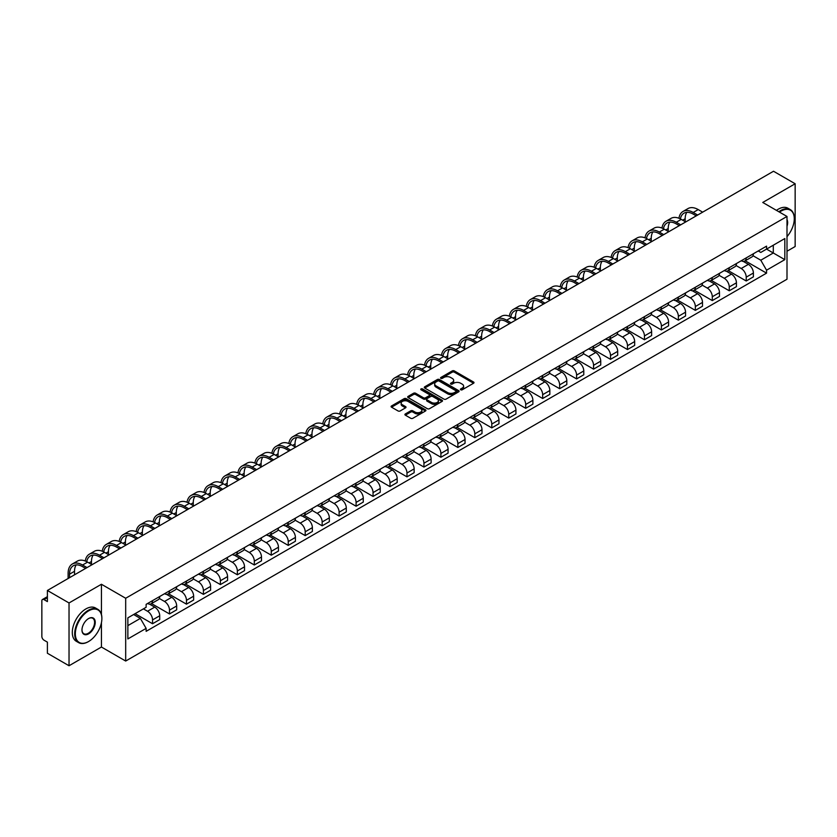 <?xml version="1.0" encoding="UTF-8"?>
<svg xmlns="http://www.w3.org/2000/svg" width="837" height="837" viewBox="0 0 837 837"><rect width="100%" height="100%" fill="white"/><g stroke="black" fill="none" stroke-linecap="round" stroke-linejoin="round"><path stroke-width="1.26" d="M460.716 389.801A1.057 0.607 0 0 0 462.212 389.801L473.554 383.252A1.507 0.868 0 0 0 473.993 382.635A1.507 0.868 0 0 0 473.554 382.017L454.345 370.927A1.507 0.868 0 0 0 452.21 370.927L440.869 377.477A1.057 0.607 0 0 0 442.365 378.334L443.83 377.487A4.834 2.793 0 0 1 450.662 377.487L452.262 378.418A4.834 2.793 0 0 1 453.675 380.385A4.834 2.793 0 0 1 452.262 382.352L450.798 383.2A1.057 0.607 0 0 0 452.283 384.068L453.759 383.22A4.834 2.793 0 0 1 460.591 383.22L462.191 384.141A4.834 2.793 0 0 1 463.604 386.119A4.834 2.793 0 0 1 462.191 388.086L460.716 388.933A1.057 0.607 0 0 0 460.716 389.801L460.716 388.933M405.349 413.938A1.507 0.868 0 0 0 404.909 414.556A1.507 0.868 0 0 0 405.349 415.173L410.747 418.28A1.507 0.868 0 0 0 412.882 418.28L425.468 411.009A1.507 0.868 0 0 0 425.918 410.392A1.507 0.868 0 0 0 425.468 409.774L406.259 398.684A1.507 0.868 0 0 0 404.125 398.684L391.528 405.955A1.507 0.868 0 0 0 391.088 406.573A1.507 0.868 0 0 0 391.528 407.19L398.046 410.946A1.507 0.868 0 0 0 400.18 410.946L405.568 407.839A1.507 0.868 0 0 0 406.008 407.221A1.507 0.868 0 0 0 405.568 406.604L402.335 404.742A4.039 2.333 0 0 1 401.153 403.089A4.039 2.333 0 0 1 403.643 400.933A4.039 2.333 0 0 1 408.048 401.446L420.697 408.749A4.039 2.333 0 0 1 421.879 410.392A4.039 2.333 0 0 1 419.389 412.547A4.039 2.333 0 0 1 414.985 412.045L412.882 410.821A1.507 0.868 0 0 0 410.747 410.821L405.349 413.938L405.349 415.173M125.686 598.256L101.434 584.257L69.032 602.964L47.395 590.472L773.514 171.25L795.15 183.753L762.748 202.46L787 216.459L125.686 598.256L125.686 661.042L787 279.234L787 216.459M443.934 399.113A1.507 0.868 0 0 0 446.069 399.113L458.666 391.842A1.507 0.868 0 0 0 459.105 391.235A1.507 0.868 0 0 0 458.666 390.617L439.456 379.527A1.507 0.868 0 0 0 437.322 379.527L424.725 386.799A1.507 0.868 0 0 0 424.286 387.405A1.507 0.868 0 0 0 424.725 388.023L443.934 399.113M421.461 390.021A1.057 0.607 0 0 1 422.539 390.178L422.539 388.923L442.072 400.201A1.507 0.868 0 0 1 442.511 400.808A1.507 0.868 0 0 1 442.072 401.425L429.475 408.697A1.507 0.868 0 0 1 427.341 408.697L408.132 397.606L413.52 394.52L413.52 393.264L408.132 396.372A1.507 0.868 0 0 0 407.682 396.989A1.507 0.868 0 0 0 408.132 397.606L408.132 396.372M413.52 394.52A1.507 0.868 0 0 1 415.654 394.52L415.654 393.264A1.507 0.868 0 0 0 413.52 393.264M415.654 393.264L423.449 397.763A1.507 0.868 0 0 0 425.583 397.763L429.151 395.702A1.507 0.868 0 0 0 429.601 395.085A1.507 0.868 0 0 0 429.151 394.468L421.042 389.78A1.057 0.607 0 0 1 422.539 388.923M69.032 602.964L69.032 665.75L47.395 653.247L47.395 642.136L44.026 640.19A3.076 1.779 -120 0 1 41.85 636.423L41.85 600.893A3.076 1.779 -120 0 1 42.488 599.491L47.395 596.655M787 251.236L795.15 246.528L795.15 183.753M69.032 665.75L101.434 647.032L125.686 661.042M47.395 590.472L47.395 601.583L44.026 599.637A3.076 1.779 -120 0 0 42.488 599.491M746.217 257.89A7.073 4.08 60 0 1 744.752 261.06L751.929 256.917A7.073 4.08 -120 0 0 753.394 253.747M736.037 265.507L741.216 268.499A7.073 4.08 60 0 1 746.217 277.162L753.394 273.019A7.073 4.08 -120 0 0 748.393 264.356L743.256 261.385M753.394 273.019L753.394 276.848L746.217 280.991L728.232 270.602M744.752 261.06A7.073 4.08 60 0 1 741.268 260.746M746.217 277.162L746.217 280.991M729.257 267.683A7.073 4.08 60 0 1 727.792 270.853L734.97 266.71A7.073 4.08 -120 0 0 736.434 263.54M711.272 280.395L729.257 290.784L736.434 286.641L736.434 282.812A7.073 4.08 -120 0 0 731.433 274.149L726.296 271.178M727.792 270.853A7.073 4.08 60 0 1 724.308 270.539M719.077 275.3L724.256 278.292A7.073 4.08 60 0 1 729.257 286.955L729.257 290.784M712.297 277.476A7.073 4.08 60 0 1 710.833 280.646L718.01 276.503A7.073 4.08 -120 0 0 719.475 273.333M694.302 290.188L712.297 300.577L719.475 296.434L719.475 292.605A7.073 4.08 -120 0 0 714.474 283.942L709.337 280.97M710.833 280.646A7.073 4.08 60 0 1 707.349 280.332M702.107 285.093L707.296 288.085A7.073 4.08 60 0 1 712.297 296.748L712.297 300.577M695.338 287.269A7.073 4.08 60 0 1 693.873 290.439L701.04 286.296A7.073 4.08 -120 0 0 702.505 283.126M677.342 299.981L695.338 310.37L702.505 306.227L702.505 302.398A7.073 4.08 -120 0 0 697.503 293.735L692.366 290.763M693.873 290.439A7.073 4.08 60 0 1 690.389 290.125M685.147 294.886L690.337 297.878A7.073 4.08 60 0 1 695.338 306.541L695.338 310.37M678.368 297.062A7.073 4.08 60 0 1 676.903 300.232L684.08 296.089A7.073 4.08 -120 0 0 685.545 292.919M660.383 309.774L678.368 320.163L685.545 316.02L685.545 312.191A7.073 4.08 -120 0 0 680.544 303.528L675.407 300.556M676.903 300.232A7.073 4.08 60 0 1 673.419 299.918M668.188 304.678L673.366 307.671A7.073 4.08 60 0 1 678.368 316.334L678.368 320.163M661.408 306.855A7.073 4.08 60 0 1 659.943 310.025L667.12 305.882A7.073 4.08 -120 0 0 668.585 302.712M643.423 319.567L661.408 329.956L668.585 325.813L668.585 321.983A7.073 4.08 -120 0 0 663.584 313.32L658.447 310.349M659.943 310.025A7.073 4.08 60 0 1 656.459 309.711M651.228 314.471L656.407 317.464A7.073 4.08 60 0 1 661.408 326.127L661.408 329.956M644.448 316.648A7.073 4.08 60 0 1 642.983 319.818L650.161 315.675A7.073 4.08 -120 0 0 651.625 312.504M626.453 329.359L644.448 339.749L651.625 335.606L651.625 331.776A7.073 4.08 -120 0 0 646.624 323.113L641.487 320.142M642.983 319.818A7.073 4.08 60 0 1 639.499 319.504M634.258 324.264L639.447 327.257A7.073 4.08 60 0 1 644.448 335.919L644.448 339.749M627.488 326.44A7.073 4.08 60 0 1 626.024 329.611L633.191 325.467A7.073 4.08 -120 0 0 634.655 322.297M609.493 339.152L627.488 349.542L634.666 345.399L634.666 341.569A7.073 4.08 -120 0 0 629.654 332.906L624.517 329.935M626.024 329.611A7.073 4.08 60 0 1 622.54 329.297M617.298 334.057L622.487 337.049A7.073 4.08 60 0 1 627.488 345.712L627.488 349.542M610.518 336.233A7.073 4.08 60 0 1 609.054 339.403L616.231 335.26A7.073 4.08 -120 0 0 617.696 332.09M592.533 348.945L610.518 359.335L617.696 355.191L617.696 351.362A7.073 4.08 -120 0 0 612.694 342.699L607.557 339.728M609.054 339.403A7.073 4.08 60 0 1 605.58 339.09M600.338 343.85L605.517 346.842A7.073 4.08 60 0 1 610.518 355.505L610.518 359.335M593.559 346.026A7.073 4.08 60 0 1 592.094 349.196L599.271 345.053A7.073 4.08 -120 0 0 600.736 341.883M575.574 358.738L593.559 369.127L600.736 364.984L600.736 361.155A7.073 4.08 -120 0 0 595.735 352.492L590.598 349.521M592.094 349.196A7.073 4.08 60 0 1 588.61 348.883M583.379 353.643L588.557 356.635A7.073 4.08 60 0 1 593.559 365.298L593.559 369.127M576.599 355.819A7.073 4.08 60 0 1 575.134 358.989L582.311 354.846A7.073 4.08 -120 0 0 583.776 351.676M558.603 368.531L576.599 378.92L583.776 374.777L583.776 370.948A7.073 4.08 -120 0 0 578.775 362.285L573.638 359.314M575.134 358.989A7.073 4.08 60 0 1 571.65 358.675M566.408 363.436L571.598 366.428A7.073 4.08 60 0 1 576.599 375.091L576.599 378.92M559.639 365.612A7.073 4.08 60 0 1 558.174 368.782L565.341 364.639A7.073 4.08 -120 0 0 566.806 361.469M541.644 378.324L559.639 388.713L566.816 384.57L566.816 380.741A7.073 4.08 -120 0 0 561.805 372.078L556.678 369.107M558.174 368.782A7.073 4.08 60 0 1 554.69 368.468M549.449 373.229L554.638 376.221A7.073 4.08 60 0 1 559.639 384.884L559.639 388.713M542.669 375.405A7.073 4.08 60 0 1 541.204 378.575L548.381 374.432A7.073 4.08 -120 0 0 549.846 371.262M524.684 388.117L542.669 398.506L549.846 394.363L549.846 390.534A7.073 4.08 -120 0 0 544.845 381.871L539.708 378.899M541.204 378.575A7.073 4.08 60 0 1 537.731 378.261M532.489 383.022L537.668 386.014A7.073 4.08 60 0 1 542.669 394.677L542.669 398.506M525.709 385.198A7.073 4.08 60 0 1 524.244 388.368L531.422 384.225A7.073 4.08 -120 0 0 532.887 381.055M507.724 397.91L525.709 408.299L532.887 404.156L532.887 400.327A7.073 4.08 -120 0 0 527.885 391.664L522.748 388.703M524.244 388.368A7.073 4.08 60 0 1 520.76 388.054M515.529 392.815L520.708 395.807A7.073 4.08 60 0 1 525.709 404.47L525.709 408.299M508.75 394.991A7.073 4.08 60 0 1 507.285 398.161L514.462 394.018A7.073 4.08 -120 0 0 515.927 390.848M490.754 407.703L508.75 418.092L515.927 413.949L515.927 410.12A7.073 4.08 -120 0 0 510.926 401.457L505.789 398.496M507.285 398.161A7.073 4.08 60 0 1 503.801 397.847M498.559 402.607L503.748 405.6A7.073 4.08 60 0 1 508.75 414.263L508.75 418.092M491.79 404.784A7.073 4.08 60 0 1 490.325 407.954L497.502 403.811A7.073 4.08 -120 0 0 498.967 400.641M473.794 417.496L491.79 427.885L498.967 423.742L498.967 419.912A7.073 4.08 -120 0 0 493.956 411.249L488.829 408.289M490.325 407.954A7.073 4.08 60 0 1 486.841 407.64M481.599 412.4L486.789 415.393A7.073 4.08 60 0 1 491.79 424.056L491.79 427.885M474.82 414.577A7.073 4.08 60 0 1 473.355 417.747L480.532 413.604A7.073 4.08 -120 0 0 481.997 410.433M456.835 427.288L474.82 437.678L481.997 433.535L481.997 429.705A7.073 4.08 -120 0 0 476.996 421.042L471.859 418.082M473.355 417.747A7.073 4.08 60 0 1 469.881 417.433M464.64 422.193L469.819 425.186A7.073 4.08 60 0 1 474.82 433.848L474.82 437.678M457.86 424.369A7.073 4.08 60 0 1 456.395 427.54L463.572 423.396A7.073 4.08 -120 0 0 465.037 420.226M439.875 437.081L457.86 447.471L465.037 443.328L465.037 439.498A7.073 4.08 -120 0 0 460.036 430.835L454.899 427.874M456.395 427.54A7.073 4.08 60 0 1 452.911 427.226M447.68 431.986L452.859 434.978A7.073 4.08 60 0 1 457.86 443.641L457.86 447.471M440.9 434.162A7.073 4.08 60 0 1 439.435 437.343L446.613 433.2A7.073 4.08 -120 0 0 448.077 430.019M422.905 446.874L440.9 457.264L448.077 453.12L448.077 449.291A7.073 4.08 -120 0 0 443.076 440.628L437.939 437.667M439.435 437.343A7.073 4.08 60 0 1 435.951 437.019M430.71 441.779L435.899 444.771A7.073 4.08 60 0 1 440.9 453.434L440.9 457.264M423.94 443.955A7.073 4.08 60 0 1 422.476 447.136L429.653 442.993A7.073 4.08 -120 0 0 431.118 439.812M405.945 456.667L423.94 467.056L431.118 462.913L431.118 459.084A7.073 4.08 -120 0 0 426.106 450.421L420.98 447.46M422.476 447.136A7.073 4.08 60 0 1 418.992 446.812M413.75 451.572L418.939 454.564A7.073 4.08 60 0 1 423.94 463.227L423.94 467.056M406.97 453.748A7.073 4.08 60 0 1 405.506 456.929L412.683 452.786A7.073 4.08 -120 0 0 414.148 449.605M388.985 466.46L406.97 476.849L414.148 472.706L414.148 468.877A7.073 4.08 -120 0 0 409.147 460.214L404.009 457.253M405.506 456.929A7.073 4.08 60 0 1 402.032 456.604M396.79 461.365L401.969 464.357A7.073 4.08 60 0 1 406.97 473.02L406.97 476.849M390.011 463.541A7.073 4.08 60 0 1 388.546 466.722L395.723 462.579A7.073 4.08 -120 0 0 397.188 459.398M372.026 476.253L390.011 486.642L397.188 482.499L397.188 478.67A7.073 4.08 -120 0 0 392.187 470.007L387.05 467.046M388.546 466.722A7.073 4.08 60 0 1 385.062 466.397M379.831 471.158L385.01 474.15A7.073 4.08 60 0 1 390.011 482.813L390.011 486.642M373.051 473.334A7.073 4.08 60 0 1 371.586 476.515L378.763 472.371A7.073 4.08 -120 0 0 380.228 469.191M355.055 486.046L373.051 496.435L380.228 492.292L380.228 488.463A7.073 4.08 -120 0 0 375.227 479.8L370.09 476.839M371.586 476.515A7.073 4.08 60 0 1 368.102 476.19M362.86 480.951L368.05 483.943A7.073 4.08 60 0 1 373.051 492.606L373.051 496.435M356.091 483.127A7.073 4.08 60 0 1 354.626 486.307L361.804 482.164A7.073 4.08 -120 0 0 363.268 478.984M338.096 495.839L356.091 506.228L363.268 502.085L363.268 498.256A7.073 4.08 -120 0 0 358.257 489.593L353.13 486.632M354.626 486.307A7.073 4.08 60 0 1 351.142 485.983M345.901 490.744L351.09 493.736A7.073 4.08 60 0 1 356.091 502.399L356.091 506.228M339.121 492.92A7.073 4.08 60 0 1 337.656 496.1L344.834 491.957A7.073 4.08 -120 0 0 346.298 488.777M321.136 505.632L339.121 516.021L346.298 511.878L346.298 508.049A7.073 4.08 -120 0 0 341.297 499.386L336.16 496.425M337.656 496.1A7.073 4.08 60 0 1 334.183 495.776M328.941 500.536L334.12 503.529A7.073 4.08 60 0 1 339.121 512.192L339.121 516.021M322.161 502.713A7.073 4.08 60 0 1 320.697 505.893L327.874 501.75A7.073 4.08 -120 0 0 329.339 498.57M304.176 515.435L322.161 525.814L329.339 521.671L329.339 517.841A7.073 4.08 -120 0 0 324.337 509.178L319.2 506.218M320.697 505.893A7.073 4.08 60 0 1 317.213 505.569M311.981 510.329L317.16 513.322A7.073 4.08 60 0 1 322.161 521.985L322.161 525.814M305.202 512.506A7.073 4.08 60 0 1 303.737 515.686L310.914 511.543A7.073 4.08 -120 0 0 312.379 508.362M287.206 525.228L305.202 535.607L312.379 531.464L312.379 527.634A7.073 4.08 -120 0 0 307.378 518.971L302.241 516.01M303.737 515.686A7.073 4.08 60 0 1 300.253 515.362M295.011 520.122L300.201 523.115A7.073 4.08 60 0 1 305.202 531.777L305.202 535.607M288.242 522.298A7.073 4.08 60 0 1 286.777 525.479L293.954 521.336A7.073 4.08 -120 0 0 295.419 518.155M270.246 535.021L288.242 545.4L295.419 541.257L295.419 537.427A7.073 4.08 -120 0 0 290.418 528.764L285.281 525.803M286.777 525.479A7.073 4.08 60 0 1 283.293 525.155M278.051 529.915L283.241 532.907A7.073 4.08 60 0 1 288.242 541.57L288.242 545.4M271.272 532.091A7.073 4.08 60 0 1 269.807 535.272L276.984 531.129A7.073 4.08 -120 0 0 278.449 527.948M253.287 544.814L271.272 555.193L278.449 551.049L278.449 547.22A7.073 4.08 -120 0 0 273.448 538.557L268.311 535.596M269.807 535.272A7.073 4.08 60 0 1 266.333 534.948M261.092 539.708L266.271 542.7A7.073 4.08 60 0 1 271.272 551.363L271.272 555.193M254.312 541.884A7.073 4.08 60 0 1 252.847 545.065L260.025 540.922A7.073 4.08 -120 0 0 261.489 537.741M236.327 554.607L254.312 564.985L261.489 560.842L261.489 557.013A7.073 4.08 -120 0 0 256.488 548.35L251.351 545.389M252.847 545.065A7.073 4.08 60 0 1 249.363 544.741M244.132 549.501L249.311 552.493A7.073 4.08 60 0 1 254.312 561.156L254.312 564.985M237.352 551.677A7.073 4.08 60 0 1 235.888 554.858L243.065 550.715A7.073 4.08 -120 0 0 244.53 547.534M219.357 564.4L237.352 574.778L244.53 570.635L244.53 566.806A7.073 4.08 -120 0 0 239.528 558.143L234.391 555.182M235.888 554.858A7.073 4.08 60 0 1 232.404 554.533M227.162 559.294L232.351 562.286A7.073 4.08 60 0 1 237.352 570.949L237.352 574.778M220.393 561.47A7.073 4.08 60 0 1 218.928 564.651L226.105 560.508A7.073 4.08 -120 0 0 227.57 557.327M202.397 574.192L220.393 584.571L227.57 580.428L227.57 576.599A7.073 4.08 -120 0 0 222.569 567.936L217.432 564.975M218.928 564.651A7.073 4.08 60 0 1 215.444 564.326M210.202 569.087L215.391 572.079A7.073 4.08 60 0 1 220.393 580.742L220.393 584.571M203.422 571.263A7.073 4.08 60 0 1 201.958 574.444L209.135 570.3A7.073 4.08 -120 0 0 210.6 567.12M185.437 583.985L203.422 594.364L210.6 590.221L210.6 586.392A7.073 4.08 -120 0 0 205.599 577.729L200.461 574.768M201.958 574.444A7.073 4.08 60 0 1 198.484 574.119M193.242 578.88L198.421 581.872A7.073 4.08 60 0 1 203.422 590.535L203.422 594.364M186.463 581.056A7.073 4.08 60 0 1 184.998 584.236L192.175 580.093A7.073 4.08 -120 0 0 193.64 576.913M168.478 593.778L186.463 604.157L193.64 600.014L193.64 596.185A7.073 4.08 -120 0 0 188.639 587.522L183.502 584.561M184.998 584.236A7.073 4.08 60 0 1 181.514 583.912M176.283 588.673L181.462 591.665A7.073 4.08 60 0 1 186.463 600.328L186.463 604.157M169.503 590.849A7.073 4.08 60 0 1 168.038 594.029L175.215 589.886A7.073 4.08 -120 0 0 176.68 586.706M151.507 603.571L169.503 613.95L176.68 609.807L176.68 605.978A7.073 4.08 -120 0 0 171.679 597.315L166.542 594.354M168.038 594.029A7.073 4.08 60 0 1 164.554 593.705M159.312 598.465L164.502 601.458A7.073 4.08 60 0 1 169.503 610.121L169.503 613.95M152.543 600.642A7.073 4.08 60 0 1 151.078 603.822L158.256 599.679A7.073 4.08 -120 0 0 159.721 596.499M135.092 613.667L152.543 623.743L159.721 619.6L159.721 615.77A7.073 4.08 -120 0 0 154.719 607.107L149.582 604.147M151.078 603.822A7.073 4.08 60 0 1 147.594 603.498M143.409 608.865L147.542 611.251A7.073 4.08 60 0 1 152.543 619.914L152.543 623.743M758.238 250.954L760.791 252.429L784.824 238.555L773.294 245.21L773.294 252.994L760.791 260.213L752.997 255.714M127.862 625.626L140.365 618.407L146.13 628.388L127.862 638.934L127.862 617.842L146.13 607.296L146.13 604.345L766.556 246.151L766.556 249.102L784.824 259.648L766.556 270.194L760.791 260.213M784.824 238.555L784.824 259.648M146.13 628.388L146.13 631.339L766.556 273.144L766.556 270.194M101.434 584.257L101.434 614.473M101.434 622.676L101.434 647.032M140.365 618.407L133.617 614.515M745.192 260.809L766.556 273.144M461.145 389.948L462.191 389.341A4.834 2.793 0 0 0 463.604 387.374L463.604 386.119M453.675 380.385L453.675 381.641A4.834 2.793 0 0 1 452.262 383.608L451.216 384.214M473.554 382.017L473.554 383.252L454.345 372.183A1.507 0.868 0 0 0 452.21 372.183L441.287 378.481M458.645 391.862L439.456 380.783A1.507 0.868 0 0 0 437.322 380.783L424.746 388.033M455.998 391.664A1.057 0.607 0 0 0 455.998 390.795L439.132 381.065A1.057 0.607 0 0 0 437.636 381.065L436.087 381.954A4.834 2.793 0 0 0 434.675 383.932A4.834 2.793 0 0 0 436.087 385.899L447.617 392.553A4.834 2.793 0 0 0 454.449 392.553L455.998 391.664L455.998 392.919A1.057 0.607 0 0 0 456.301 392.49L456.301 391.235M434.675 383.932L434.675 385.187A4.834 2.793 0 0 0 436.087 387.154L436.087 385.899M455.998 392.919L454.449 393.808A4.834 2.793 0 0 1 447.617 393.808L436.087 387.154M415.654 394.52L423.449 399.019A1.507 0.868 0 0 0 425.583 399.019L429.151 396.958A1.507 0.868 0 0 0 429.601 396.34L429.601 395.085M422.539 390.178L442.051 401.436M431.526 402.43A4.039 2.333 0 0 0 435.931 402.932A4.039 2.333 0 0 0 438.421 400.777A4.039 2.333 0 0 0 437.238 399.134L432.781 396.56A1.507 0.868 0 0 0 430.647 396.56L427.069 398.621A1.507 0.868 0 0 0 426.629 399.239A1.507 0.868 0 0 0 427.069 399.856L431.526 402.43L431.526 403.685A4.039 2.333 0 0 0 435.931 404.187A4.039 2.333 0 0 0 438.421 402.032L438.421 400.777M426.629 399.239L426.629 400.494A1.507 0.868 0 0 0 427.069 401.111L427.069 399.856M431.526 403.685L427.069 401.111M421.879 410.392L421.879 411.647A4.039 2.333 0 0 1 419.389 413.802A4.039 2.333 0 0 1 414.985 413.3L412.882 412.076A1.507 0.868 0 0 0 410.747 412.076L405.37 415.183M401.153 403.089L401.153 404.344A4.039 2.333 0 0 0 402.335 405.997L402.335 404.742M405.547 407.849L402.335 405.997M425.468 409.774L425.468 411.009L406.259 399.94A1.507 0.868 0 0 0 404.125 399.94L391.549 407.2M680.397 218.907A18.456 10.651 60 0 1 683.986 213.184A18.456 10.651 60 0 1 693.214 214.105L696.258 215.862M702.672 212.159L698.215 209.585A20.454 11.812 -120 0 0 687.993 208.57L682.992 211.458A20.454 11.812 -120 0 0 678.943 218.248M697.671 215.046L693.214 212.472A20.454 11.812 -120 0 0 682.992 211.458M678.755 225.341L678.755 225.969M685.168 221.638L685.168 218.75A18.456 10.651 60 0 1 686.832 212.336M663.438 228.7A18.456 10.651 60 0 1 667.026 222.977A18.456 10.651 60 0 1 676.254 223.897L679.299 225.655M685.712 221.951L681.255 219.378A20.454 11.812 -120 0 0 671.023 218.363L666.022 221.25A20.454 11.812 -120 0 0 661.973 228.041M680.711 224.839L676.254 222.265A20.454 11.812 -120 0 0 666.022 221.25M661.785 235.134L661.785 235.762M668.208 231.43L668.208 228.543A18.456 10.651 60 0 1 669.872 222.129M646.478 238.493A18.456 10.651 60 0 1 650.067 232.77A18.456 10.651 60 0 1 659.284 233.69L662.329 235.448M668.753 231.744L664.285 229.171A20.454 11.812 -120 0 0 654.063 228.156L649.062 231.043A20.454 11.812 -120 0 0 645.013 237.844M663.751 234.632L659.284 232.058A20.454 11.812 -120 0 0 649.062 231.043M644.825 244.927L644.825 245.555M651.238 241.223L651.238 238.336A18.456 10.651 60 0 1 652.912 231.922M787 236.651A18.759 10.829 120 0 0 794.282 218.781A18.759 10.829 120 0 0 781.015 211.123A18.759 10.829 120 0 0 779.477 212.117M778.86 211.751A19.22 11.101 -60 0 1 780.691 210.558A19.22 11.101 -60 0 1 790.295 209.606A19.22 11.101 -60 0 1 794.282 218.405A19.22 11.101 -60 0 1 794.282 218.593M787 219.671A9.385 5.42 -60 0 1 787 226.293M776.464 210.369A19.22 11.101 -60 0 1 778.295 209.177A19.22 11.101 -60 0 1 787.91 208.225L790.295 209.606M88.283 641.697L88.607 641.508A18.759 10.829 120 0 0 101.873 618.533A18.759 10.829 120 0 0 88.607 610.874A18.759 10.829 120 0 0 75.34 633.85A18.759 10.829 120 0 0 88.607 641.508L88.283 641.697A19.22 11.101 -60 0 1 78.668 642.649A19.22 11.101 -60 0 1 75.717 627.248A19.22 11.101 -60 0 1 88.283 610.309A19.22 11.101 -60 0 1 97.887 609.357A19.22 11.101 -60 0 1 101.873 618.156A19.22 11.101 -60 0 1 101.873 618.355M88.607 618.533L88.607 618.533A9.385 5.42 -60 0 1 95.24 622.362A9.385 5.42 -60 0 1 88.607 633.85A9.385 5.42 -60 0 1 81.974 630.02A9.385 5.42 -60 0 1 88.607 618.533L88.607 618.533M81.974 629.832A8.914 5.148 120 0 0 83.815 633.735A8.914 5.148 120 0 0 88.283 633.285A8.914 5.148 120 0 0 94.11 625.427A8.914 5.148 120 0 0 92.74 618.281A8.914 5.148 120 0 0 88.44 618.637M78.668 642.649L76.272 641.268A19.22 11.101 -60 0 1 73.332 625.867A19.22 11.101 -60 0 1 85.887 608.928A19.22 11.101 -60 0 1 95.502 607.976L97.887 609.357M629.518 248.296A18.456 10.651 60 0 1 633.096 242.563A18.456 10.651 60 0 1 642.324 243.483L645.369 245.241M651.782 241.537L647.325 238.963A20.454 11.812 -120 0 0 637.103 237.949L632.102 240.836A20.454 11.812 -120 0 0 628.053 247.637M646.781 244.425L642.324 241.851A20.454 11.812 -120 0 0 632.102 240.836M627.865 254.72L627.865 255.348M634.279 251.016L634.279 248.129A18.456 10.651 60 0 1 635.942 241.715M612.548 258.089A18.456 10.651 60 0 1 616.137 252.355A18.456 10.651 60 0 1 625.365 253.276L628.409 255.034M634.823 251.33L630.366 248.756A20.454 11.812 -120 0 0 620.144 247.742L615.143 250.629A20.454 11.812 -120 0 0 611.094 257.43M629.822 254.218L625.365 251.644A20.454 11.812 -120 0 0 615.143 250.629M610.905 264.513L610.905 265.141M617.319 260.809L617.319 257.922A18.456 10.651 60 0 1 618.982 251.508M595.588 267.882A18.456 10.651 60 0 1 599.177 262.148A18.456 10.651 60 0 1 608.405 263.069L611.449 264.827M617.863 261.123L613.406 258.549A20.454 11.812 -120 0 0 603.174 257.534L598.173 260.422A20.454 11.812 -120 0 0 594.124 267.223M612.862 264.011L608.405 261.437A20.454 11.812 -120 0 0 598.173 260.422M593.935 274.306L593.935 274.934M600.359 270.602L600.359 267.714A18.456 10.651 60 0 1 602.023 261.311M578.629 277.675A18.456 10.651 60 0 1 582.217 271.941A18.456 10.651 60 0 1 591.435 272.862L594.479 274.62M600.903 270.916L596.446 268.342A20.454 11.812 -120 0 0 586.214 267.327L581.213 270.215A20.454 11.812 -120 0 0 577.164 277.016M595.902 273.804L591.435 271.23A20.454 11.812 -120 0 0 581.213 270.215M576.975 284.099L576.975 284.726M583.389 280.395L583.389 277.507A18.456 10.651 60 0 1 585.063 271.104M561.669 287.468A18.456 10.651 60 0 1 565.247 281.734A18.456 10.651 60 0 1 574.475 282.655L577.52 284.413M583.933 280.709L579.476 278.135A20.454 11.812 -120 0 0 569.254 277.12L564.253 280.008A20.454 11.812 -120 0 0 560.204 286.809M578.932 283.597L574.475 281.023A20.454 11.812 -120 0 0 564.253 280.008M560.016 293.892L560.016 294.519M566.429 290.188L566.429 287.3A18.456 10.651 60 0 1 568.093 280.897M544.699 297.261A18.456 10.651 60 0 1 548.287 291.527A18.456 10.651 60 0 1 557.515 292.448L560.56 294.205M566.973 290.502L562.516 287.928A20.454 11.812 -120 0 0 552.294 286.913L547.293 289.801A20.454 11.812 -120 0 0 543.244 296.601M561.972 293.389L557.515 290.816A20.454 11.812 -120 0 0 547.293 289.801M543.056 303.685L543.056 304.312M549.47 299.981L549.47 297.093A18.456 10.651 60 0 1 551.133 290.69M527.739 307.053A18.456 10.651 60 0 1 531.328 301.32A18.456 10.651 60 0 1 540.556 302.241L543.6 303.998M550.014 300.295L545.557 297.721A20.454 11.812 -120 0 0 535.324 296.706L530.323 299.594A20.454 11.812 -120 0 0 526.274 306.394M545.013 303.182L540.556 300.609A20.454 11.812 -120 0 0 530.323 299.594M526.086 313.477L526.086 314.105M532.51 309.774L532.51 306.886A18.456 10.651 60 0 1 534.173 300.483M510.779 316.846A18.456 10.651 60 0 1 514.368 311.113A18.456 10.651 60 0 1 523.585 312.034L526.63 313.791M533.054 310.088L528.597 307.514A20.454 11.812 -120 0 0 518.365 306.499L513.363 309.387A20.454 11.812 -120 0 0 509.314 316.187M528.053 312.975L523.585 310.401A20.454 11.812 -120 0 0 513.363 309.387M509.126 323.27L509.126 323.898M515.54 319.567L515.54 316.679A18.456 10.651 60 0 1 517.214 310.276M493.82 326.639A18.456 10.651 60 0 1 497.398 320.906A18.456 10.651 60 0 1 506.626 321.827L509.67 323.584M516.084 319.88L511.627 317.307A20.454 11.812 -120 0 0 501.405 316.292L496.404 319.179A20.454 11.812 -120 0 0 492.355 325.98M511.083 322.768L506.626 320.194A20.454 11.812 -120 0 0 496.404 319.179M492.166 333.063L492.166 333.691M498.58 329.359L498.58 326.472A18.456 10.651 60 0 1 500.244 320.069M476.86 336.432A18.456 10.651 60 0 1 480.438 330.699A18.456 10.651 60 0 1 489.666 331.619L492.711 333.377M499.124 329.673L494.667 327.1A20.454 11.812 -120 0 0 484.445 326.085L479.444 328.972A20.454 11.812 -120 0 0 475.395 335.773M494.123 332.561L489.666 329.987A20.454 11.812 -120 0 0 479.444 328.972M475.207 342.856L475.207 343.484M481.62 339.152L481.62 336.265A18.456 10.651 60 0 1 483.284 329.862M459.89 346.225A18.456 10.651 60 0 1 463.478 340.492A18.456 10.651 60 0 1 472.706 341.412L475.751 343.17M482.164 339.466L477.707 336.892A20.454 11.812 -120 0 0 467.475 335.878L462.474 338.765A20.454 11.812 -120 0 0 458.425 345.566M477.163 342.354L472.706 339.78A20.454 11.812 -120 0 0 462.474 338.765M458.237 352.649L458.237 353.277M464.661 348.945L464.661 346.058A18.456 10.651 60 0 1 466.324 339.655M442.93 356.018A18.456 10.651 60 0 1 446.519 350.295A18.456 10.651 60 0 1 455.736 351.205L458.781 352.963M465.205 349.259L460.748 346.685A20.454 11.812 -120 0 0 450.515 345.671L445.514 348.558A20.454 11.812 -120 0 0 441.465 355.359M460.204 352.147L455.736 349.573A20.454 11.812 -120 0 0 445.514 348.558M441.277 362.442L441.277 363.07M447.69 358.738L447.69 355.851A18.456 10.651 60 0 1 449.364 349.447M425.97 365.811A18.456 10.651 60 0 1 429.548 360.088A18.456 10.651 60 0 1 438.776 360.998L441.821 362.756M448.234 359.052L443.777 356.478A20.454 11.812 -120 0 0 433.556 355.463L428.554 358.351A20.454 11.812 -120 0 0 424.505 365.152M443.233 361.94L438.776 359.366A20.454 11.812 -120 0 0 428.554 358.351M424.317 372.235L424.317 372.863M430.731 368.531L430.731 365.643A18.456 10.651 60 0 1 432.394 359.24M409.011 375.604A18.456 10.651 60 0 1 412.589 369.881A18.456 10.651 60 0 1 421.817 370.791L424.861 372.549M431.275 368.845L426.818 366.271A20.454 11.812 -120 0 0 416.596 365.256L411.595 368.144A20.454 11.812 -120 0 0 407.546 374.945M426.274 371.733L421.817 369.159A20.454 11.812 -120 0 0 411.595 368.144M407.357 382.028L407.357 382.655M413.771 378.324L413.771 375.436A18.456 10.651 60 0 1 415.434 369.033M392.04 385.397A18.456 10.651 60 0 1 395.629 379.674A18.456 10.651 60 0 1 404.857 380.584L407.901 382.342M414.315 378.638L409.858 376.064A20.454 11.812 -120 0 0 399.626 375.049L394.625 377.937A20.454 11.812 -120 0 0 390.576 384.738M409.314 381.526L404.857 378.952A20.454 11.812 -120 0 0 394.625 377.937M390.398 391.821L390.398 392.448M396.811 388.117L396.811 385.229A18.456 10.651 60 0 1 398.475 378.826M375.081 395.19A18.456 10.651 60 0 1 378.669 389.467A18.456 10.651 60 0 1 387.887 390.377L390.931 392.135M397.355 388.431L392.898 385.857A20.454 11.812 -120 0 0 382.666 384.842L377.665 387.73A20.454 11.812 -120 0 0 373.616 394.53M392.354 391.318L387.887 388.745A20.454 11.812 -120 0 0 377.665 387.73M373.428 401.614L373.428 402.241M379.841 397.91L379.841 395.022A18.456 10.651 60 0 1 381.515 388.619M358.121 404.982A18.456 10.651 60 0 1 361.699 399.259A18.456 10.651 60 0 1 370.927 400.17L373.972 401.927M380.385 398.224L375.928 395.65A20.454 11.812 -120 0 0 365.706 394.635L360.705 397.523A20.454 11.812 -120 0 0 356.656 404.323M375.384 401.111L370.927 398.538A20.454 11.812 -120 0 0 360.705 397.523M356.468 411.406L356.468 412.034M362.881 407.703L362.881 404.815A18.456 10.651 60 0 1 364.545 398.412M341.161 414.775A18.456 10.651 60 0 1 344.739 409.052A18.456 10.651 60 0 1 353.967 409.963L357.012 411.72M363.425 408.017L358.968 405.443A20.454 11.812 -120 0 0 348.747 404.428L343.745 407.316A20.454 11.812 -120 0 0 339.696 414.116M358.424 410.904L353.967 408.33A20.454 11.812 -120 0 0 343.745 407.316M339.508 421.199L339.508 421.827M345.922 417.496L345.922 414.608A18.456 10.651 60 0 1 347.585 408.205M324.191 424.568A18.456 10.651 60 0 1 327.78 418.845A18.456 10.651 60 0 1 337.008 419.755L340.052 421.513M346.466 417.809L342.009 415.236A20.454 11.812 -120 0 0 331.776 414.221L326.775 417.108A20.454 11.812 -120 0 0 322.726 423.909M341.465 420.697L337.008 418.123A20.454 11.812 -120 0 0 326.775 417.108M322.548 430.992L322.548 431.62M328.962 427.288L328.962 424.401A18.456 10.651 60 0 1 330.625 417.998M307.231 434.361A18.456 10.651 60 0 1 310.82 428.638A18.456 10.651 60 0 1 320.037 429.548L323.082 431.306M329.506 427.602L325.049 425.029A20.454 11.812 -120 0 0 314.817 424.014L309.816 426.901A20.454 11.812 -120 0 0 305.767 433.702M324.505 430.49L320.037 427.916A20.454 11.812 -120 0 0 309.816 426.901M305.578 440.785L305.578 441.413M311.992 437.081L311.992 434.194A18.456 10.651 60 0 1 313.666 427.791M290.272 444.154A18.456 10.651 60 0 1 293.85 438.431A18.456 10.651 60 0 1 303.078 439.341L306.122 441.099M312.536 437.395L308.079 434.821A20.454 11.812 -120 0 0 297.857 433.807L292.856 436.694A20.454 11.812 -120 0 0 288.807 443.495M307.535 440.283L303.078 437.709A20.454 11.812 -120 0 0 292.856 436.694M288.619 450.578L288.619 451.206M295.032 446.874L295.032 443.987A18.456 10.651 60 0 1 296.696 437.584M273.312 453.947A18.456 10.651 60 0 1 276.89 448.224A18.456 10.651 60 0 1 286.118 449.134L289.163 450.892M295.576 447.188L291.119 444.614A20.454 11.812 -120 0 0 280.897 443.6L275.896 446.487A20.454 11.812 -120 0 0 271.847 453.288M290.575 450.076L286.118 447.502A20.454 11.812 -120 0 0 275.896 446.487M271.659 460.371L271.659 460.999M278.072 456.667L278.072 453.78A18.456 10.651 60 0 1 279.736 447.376M256.342 463.74A18.456 10.651 60 0 1 259.93 458.017A18.456 10.651 60 0 1 269.158 458.927L272.203 460.685M278.616 456.981L274.159 454.407A20.454 11.812 -120 0 0 263.927 453.392L258.926 456.28A20.454 11.812 -120 0 0 254.877 463.081M273.615 459.869L269.158 457.295A20.454 11.812 -120 0 0 258.926 456.28M254.699 470.164L254.699 470.792M261.113 466.46L261.113 463.572A18.456 10.651 60 0 1 262.776 457.169M239.382 473.533A18.456 10.651 60 0 1 242.971 467.81A18.456 10.651 60 0 1 252.199 468.72L255.233 470.478M261.657 466.774L257.2 464.2A20.454 11.812 -120 0 0 246.967 463.185L241.966 466.073A20.454 11.812 -120 0 0 237.917 472.874M256.656 469.662L252.199 467.088A20.454 11.812 -120 0 0 241.966 466.073M237.729 479.957L237.729 480.584M244.142 476.253L244.142 473.365A18.456 10.651 60 0 1 245.816 466.962M222.422 483.326A18.456 10.651 60 0 1 226 477.603A18.456 10.651 60 0 1 235.228 478.513L238.273 480.271M244.686 476.567L240.229 473.993A20.454 11.812 -120 0 0 230.008 472.978L225.007 475.866A20.454 11.812 -120 0 0 220.958 482.667M239.685 479.455L235.228 476.881A20.454 11.812 -120 0 0 225.007 475.866M220.769 489.75L220.769 490.377M227.183 486.046L227.183 483.158A18.456 10.651 60 0 1 228.846 476.755M205.463 493.119A18.456 10.651 60 0 1 209.041 487.396A18.456 10.651 60 0 1 218.269 488.306L221.313 490.063M227.727 486.36L223.27 483.786A20.454 11.812 -120 0 0 213.048 482.771L208.047 485.659A20.454 11.812 -120 0 0 203.998 492.459M222.726 489.247L218.269 486.674A20.454 11.812 -120 0 0 208.047 485.659M203.809 499.543L203.809 500.17M210.223 495.839L210.223 492.951A18.456 10.651 60 0 1 211.887 486.548M188.492 502.911A18.456 10.651 60 0 1 192.081 497.188A18.456 10.651 60 0 1 201.309 498.099L204.354 499.856M210.767 496.153L206.31 493.579A20.454 11.812 -120 0 0 196.078 492.564L191.077 495.452A20.454 11.812 -120 0 0 187.028 502.252M205.766 499.04L201.309 496.467A20.454 11.812 -120 0 0 191.077 495.452M186.85 509.335L186.85 509.963M193.263 505.632L193.263 502.744A18.456 10.651 60 0 1 194.927 496.341M171.533 512.704A18.456 10.651 60 0 1 175.121 506.981A18.456 10.651 60 0 1 184.349 507.892L187.383 509.649M193.807 505.946L189.35 503.372A20.454 11.812 -120 0 0 179.118 502.357L174.117 505.245A20.454 11.812 -120 0 0 170.068 512.045M188.806 508.833L184.349 506.259A20.454 11.812 -120 0 0 174.117 505.245M169.88 519.128L169.88 519.756M176.293 515.425L176.293 512.537A18.456 10.651 60 0 1 177.967 506.134M154.573 522.497A18.456 10.651 60 0 1 158.151 516.774A18.456 10.651 60 0 1 167.379 517.684L170.424 519.442M176.837 515.738L172.38 513.165A20.454 11.812 -120 0 0 162.158 512.15L157.157 515.037A20.454 11.812 -120 0 0 153.108 521.838M171.836 518.626L167.379 516.052A20.454 11.812 -120 0 0 157.157 515.037M152.92 528.921L152.92 529.549M159.333 525.217L159.333 522.33A18.456 10.651 60 0 1 160.997 515.927M137.613 532.29A18.456 10.651 60 0 1 141.191 526.567A18.456 10.651 60 0 1 150.419 527.477L153.464 529.235M159.877 525.531L155.42 522.958A20.454 11.812 -120 0 0 145.199 521.943L140.197 524.83A20.454 11.812 -120 0 0 136.149 531.631M154.876 528.419L150.419 525.845A20.454 11.812 -120 0 0 140.197 524.83M135.96 538.714L135.96 539.342M142.374 535.01L142.374 532.123A18.456 10.651 60 0 1 144.037 525.72M120.643 542.083A18.456 10.651 60 0 1 124.232 536.36A18.456 10.651 60 0 1 133.46 537.27L136.504 539.028M142.918 535.324L138.461 532.75A20.454 11.812 -120 0 0 128.228 531.736L123.227 534.623A20.454 11.812 -120 0 0 119.178 541.424M137.917 538.212L133.46 535.638A20.454 11.812 -120 0 0 123.227 534.623M119 548.507L119 549.135M125.414 544.803L125.414 541.916A18.456 10.651 60 0 1 127.078 535.513M103.683 551.876A18.456 10.651 60 0 1 107.272 546.153A18.456 10.651 60 0 1 116.5 547.063L119.534 548.821M125.958 545.117L121.501 542.543A20.454 11.812 -120 0 0 111.269 541.529L106.268 544.416A20.454 11.812 -120 0 0 102.219 551.217M120.957 548.005L116.5 545.431A20.454 11.812 -120 0 0 106.268 544.416M102.03 558.3L102.03 558.928M108.444 554.596L108.444 551.709A18.456 10.651 60 0 1 110.118 545.306M86.724 561.669A18.456 10.651 60 0 1 90.302 555.946A18.456 10.651 60 0 1 99.53 556.856L102.574 558.614M108.988 554.91L104.531 552.336A20.454 11.812 -120 0 0 94.309 551.321L89.308 554.209A20.454 11.812 -120 0 0 85.259 561.01M103.987 557.798L99.53 555.224A20.454 11.812 -120 0 0 89.308 554.209M85.071 568.093L85.071 568.721M91.484 564.389L91.484 561.501A18.456 10.651 60 0 1 93.148 555.098M69.523 577.697L69.523 574.182A18.456 10.651 60 0 1 73.342 565.739A18.456 10.651 60 0 1 82.57 566.649L85.615 568.407M92.028 564.703L87.571 562.129A20.454 11.812 -120 0 0 77.349 561.114L72.348 564.002A20.454 11.812 -120 0 0 68.111 573.366L68.111 578.513M87.027 567.591L82.57 565.017A20.454 11.812 -120 0 0 72.348 564.002M74.524 574.81L74.524 571.294A18.456 10.651 60 0 1 76.188 564.891M169.503 610.121L176.68 605.978M186.463 600.328L193.64 596.185M203.422 590.535L210.6 586.392M220.393 580.742L227.57 576.599M237.352 570.949L244.53 566.806M254.312 561.156L261.489 557.013M271.272 551.363L278.449 547.22M288.242 541.57L295.419 537.427M305.202 531.777L312.379 527.634M322.161 521.985L329.339 517.841M339.121 512.192L346.298 508.049M356.091 502.399L363.268 498.256M373.051 492.606L380.228 488.463M390.011 482.813L397.188 478.67M406.97 473.02L414.148 468.877M423.94 463.227L431.118 459.084M440.9 453.434L448.077 449.291M457.86 443.641L465.037 439.498M474.82 433.848L481.997 429.705M491.79 424.056L498.967 419.912M508.75 414.263L515.927 410.12M525.709 404.47L532.887 400.327M542.669 394.677L549.846 390.534M559.639 384.884L566.816 380.741M576.599 375.091L583.776 370.948M593.559 365.298L600.736 361.155M610.518 355.505L617.696 351.362M627.488 345.712L634.666 341.569M644.448 335.919L651.625 331.776M661.408 326.127L668.585 321.983M678.368 316.334L685.545 312.191M695.338 306.541L702.505 302.398M712.297 296.748L719.475 292.605M729.257 286.955L736.434 282.812M152.543 619.914L159.721 615.77M147.542 611.251L154.719 607.107M164.502 601.458L171.679 597.315M181.462 591.665L188.639 587.522M198.421 581.872L205.599 577.729M215.391 572.079L222.569 567.936M232.351 562.286L239.528 558.143M249.311 552.493L256.488 548.35M266.271 542.7L273.448 538.557M283.241 532.907L290.418 528.764M300.201 523.115L307.378 518.971M317.16 513.322L324.337 509.178M334.12 503.529L341.297 499.386M351.09 493.736L358.257 489.593M368.05 483.943L375.227 479.8M385.01 474.15L392.187 470.007M401.969 464.357L409.147 460.214M418.939 454.564L426.106 450.421M435.899 444.771L443.076 440.628M452.859 434.978L460.036 430.835M469.819 425.186L476.996 421.042M486.789 415.393L493.956 411.249M503.748 405.6L510.926 401.457M520.708 395.807L527.885 391.664M537.668 386.014L544.845 381.871M554.638 376.221L561.805 372.078M571.598 366.428L578.775 362.285M588.557 356.635L595.735 352.492M605.517 346.842L612.694 342.699M622.487 337.049L629.654 332.906M639.447 327.257L646.624 323.113M656.407 317.464L663.584 313.32M673.366 307.671L680.544 303.528M690.337 297.878L697.503 293.735M707.296 288.085L714.474 283.942M724.256 278.292L731.433 274.149M741.216 268.499L748.393 264.356M47.395 597.691L44.026 599.637M462.191 389.341L462.191 388.086M450.798 384.068L450.798 383.2M452.262 383.608L452.262 382.352M440.869 378.334L440.869 377.477M452.21 372.183L452.21 370.927M454.345 372.183L454.345 370.927M424.725 388.023L424.725 386.799M437.322 380.783L437.322 379.527M439.456 380.783L439.456 379.527M458.666 391.842L458.666 390.617M447.617 393.808L447.617 392.553M454.449 393.808L454.449 392.553M423.449 399.019L423.449 397.763M425.583 399.019L425.583 397.763M429.151 396.958L429.151 395.702M442.072 401.425L442.072 400.201M410.747 412.076L410.747 410.821M412.882 412.076L412.882 410.821M414.985 413.3L414.985 412.045M405.568 407.839L405.568 406.604M391.528 407.19L391.528 405.955M404.125 399.94L404.125 398.684M406.259 399.94L406.259 398.684M693.214 212.472L698.215 209.585M682.668 220.194L685.168 218.75M676.254 222.265L681.255 219.378M665.708 229.987L668.208 228.543M659.284 232.058L664.285 229.171M648.738 239.78L651.238 238.336M642.324 241.851L647.325 238.963M631.778 249.572L634.279 248.129M625.365 251.644L630.366 248.756M614.818 259.365L617.319 257.922M608.405 261.437L613.406 258.549M597.859 269.158L600.359 267.714M591.435 271.23L596.446 268.342M580.888 278.951L583.389 277.507M574.475 281.023L579.476 278.135M563.929 288.744L566.429 287.3M557.515 290.816L562.516 287.928M546.969 298.537L549.47 297.093M540.556 300.609L545.557 297.721M530.009 308.33L532.51 306.886M523.585 310.401L528.597 307.514M513.039 318.123L515.54 316.679M506.626 320.194L511.627 317.307M496.079 327.916L498.58 326.472M489.666 329.987L494.667 327.1M479.12 337.709L481.62 336.265M472.706 339.78L477.707 336.892M462.16 347.501L464.661 346.058M455.736 349.573L460.748 346.685M445.19 357.294L447.69 355.851M438.776 359.366L443.777 356.478M428.23 367.087L430.731 365.643M421.817 369.159L426.818 366.271M411.27 376.88L413.771 375.436M404.857 378.952L409.858 376.064M394.311 386.673L396.811 385.229M387.887 388.745L392.898 385.857M377.341 396.466L379.841 395.022M370.927 398.538L375.928 395.65M360.381 406.259L362.881 404.815M353.967 408.33L358.968 405.443M343.421 416.052L345.922 414.608M337.008 418.123L342.009 415.236M326.461 425.845L328.962 424.401M320.037 427.916L325.049 425.029M309.491 435.638L311.992 434.194M303.078 437.709L308.079 434.821M292.531 445.43L295.032 443.987M286.118 447.502L291.119 444.614M275.572 455.223L278.072 453.78M269.158 457.295L274.159 454.407M258.612 465.016L261.113 463.572M252.199 467.088L257.2 464.2M241.642 474.809L244.142 473.365M235.228 476.881L240.229 473.993M224.682 484.602L227.183 483.158M218.269 486.674L223.27 483.786M207.722 494.395L210.223 492.951M201.309 496.467L206.31 493.579M190.763 504.188L193.263 502.744M184.349 506.259L189.35 503.372M173.793 513.981L176.293 512.537M167.379 516.052L172.38 513.165M156.833 523.774L159.333 522.33M150.419 525.845L155.42 522.958M139.873 533.567L142.374 532.123M133.46 535.638L138.461 532.75M122.913 543.359L125.414 541.916M116.5 545.431L121.501 542.543M105.943 553.152L108.444 551.709M99.53 555.224L104.531 552.336M88.984 562.945L91.484 561.501M82.57 565.017L87.571 562.129M69.523 574.182L74.524 571.294"/></g></svg>

